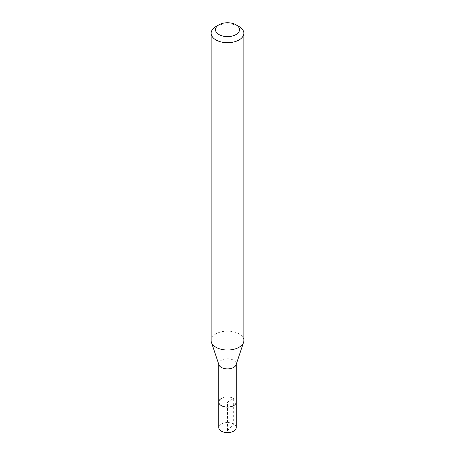 <?xml version="1.0" encoding="UTF-8"?>
<svg xmlns="http://www.w3.org/2000/svg" width="455" height="455" viewBox="0 0 455 455"><rect width="100%" height="100%" fill="white"/><g stroke="black" fill="none" stroke-linecap="round" stroke-linejoin="round"><path stroke-width="0.34" stroke-dasharray="2.27 1.71" d="M236.23 427.592A8.73 5.039 0 0 0 230.839 422.94A8.73 5.039 0 0 0 221.329 424.032A8.73 5.039 0 0 0 218.77 427.592M221.329 398.478A8.73 5.039 180 0 1 230.839 397.386A8.73 5.039 180 0 1 236.23 402.038A8.73 5.039 0 0 0 230.839 397.386A8.73 5.039 0 0 0 221.329 398.478A8.73 5.039 0 0 0 218.77 402.038M218.929 364.802A8.73 5.039 180 0 1 218.77 363.846A8.73 5.039 180 0 1 221.329 360.28A8.73 5.039 180 0 1 230.839 359.188A8.73 5.039 180 0 1 236.23 363.846A8.73 5.039 180 0 1 236.071 364.802M243.863 340.573A16.363 9.447 0 0 0 233.762 331.843A16.363 9.447 0 0 0 215.926 333.89A16.363 9.447 0 0 0 211.137 340.573M215.926 26.561A16.363 9.447 180 0 1 239.074 26.561M227.5 430.544L233.671 424.032L233.671 398.478L227.5 402.038L227.5 430.544M218.77 363.846L218.77 364.33M236.23 363.846L236.23 364.33"/><path stroke-width="0.68" d="M218.77 364.33L218.77 427.592A8.73 5.039 0 0 0 224.161 432.25A8.73 5.039 0 0 0 233.671 431.158A8.73 5.039 0 0 0 236.23 427.592L236.23 402.038A8.73 5.039 180 0 1 233.671 405.604A8.73 5.039 180 0 1 224.161 406.696A8.73 5.039 180 0 1 218.77 402.038A8.73 5.039 180 0 1 221.329 398.478M243.567 342.365L236.071 364.802A8.73 5.039 180 0 1 233.671 367.407A8.73 5.039 180 0 1 224.941 368.664A8.73 5.039 180 0 1 218.929 364.802L211.433 342.365A16.363 9.447 0 0 0 222.705 349.605A16.363 9.447 0 0 0 239.074 347.256A16.363 9.447 0 0 0 243.567 342.365A16.363 9.447 0 0 0 243.863 340.573L243.863 33.243A16.363 9.447 180 0 1 239.074 39.921A16.363 9.447 180 0 1 221.238 41.974A16.363 9.447 180 0 1 211.137 33.243A16.363 9.447 180 0 1 215.926 26.561L219.014 24.78A12.001 6.927 180 0 1 235.986 24.78A12.001 6.927 180 0 1 235.986 34.58A12.001 6.927 180 0 1 219.014 34.58A12.001 6.927 180 0 1 219.014 24.78L215.926 26.561M218.77 402.038A8.73 5.039 0 0 0 224.161 406.696A8.73 5.039 0 0 0 233.671 405.604A8.73 5.039 0 0 0 236.23 402.038L236.23 364.33M211.137 33.243L211.137 340.573A16.363 9.447 0 0 0 211.433 342.365M235.986 24.78L239.074 26.561A16.363 9.447 180 0 1 243.863 33.243"/></g></svg>
